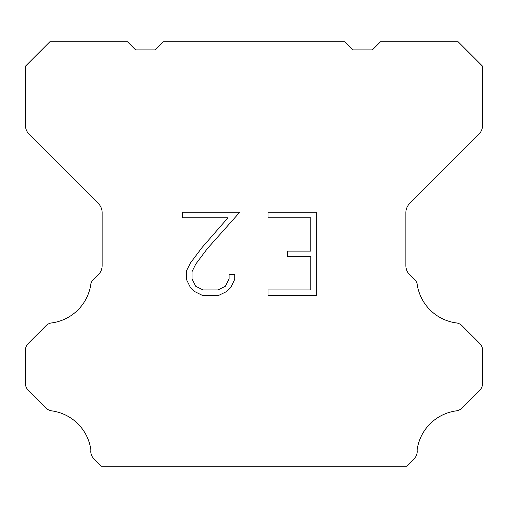 <?xml version="1.0" encoding="UTF-8"?>
<svg xmlns="http://www.w3.org/2000/svg" width="508" height="508" viewBox="0 0 508 508"><rect width="100%" height="100%" fill="white"/><g stroke="black" fill="none" stroke-linecap="round" stroke-linejoin="round"><path stroke-width="0.76" d="M310.763 289.928L310.763 256.648L287.464 256.648L287.464 251.098L310.763 251.098L310.763 217.818L268.021 217.818L268.021 212.268L316.306 212.268L316.306 295.478L268.021 295.478L268.021 289.928L310.763 289.928M234.734 274.377L234.734 279.368L230.778 287.49L226.657 291.529L218.535 295.478L202.552 295.478L194.481 291.465L190.367 287.407L186.353 279.279L186.353 271.05L190.367 263.087L202.121 247.434L227.959 217.818L182.505 217.818L182.505 212.268L239.713 212.268L207.321 248.66L195.783 264.039L192.043 271.628L192.043 278.936L195.675 286.252L203.041 289.928L218.103 289.928L225.412 286.239L229.095 278.936L229.095 274.377L234.734 274.377M344.621 41.726L352.787 49.892L372.383 49.892L380.549 41.726L458.108 41.726L482.6 66.224L482.6 125.165A13.062 13.062 0 0 1 478.771 134.398L409.683 203.492A13.062 13.062 0 0 0 405.854 212.731L405.854 265.544A13.062 13.062 0 0 0 409.683 274.777L412.89 277.99A9.798 9.798 0 0 1 417.081 283.629A45.72 45.72 0 0 0 456.387 322.936A9.798 9.798 0 0 1 462.026 325.717L479.73 343.427A9.798 9.798 0 0 1 482.6 350.355L482.6 383.343A9.798 9.798 0 0 1 479.73 390.271L461.918 408.083A9.798 9.798 0 0 1 456.298 410.864A45.72 45.72 0 0 0 417.087 450.075A9.798 9.798 0 0 1 414.306 458.502L406.533 466.274L101.467 466.274L93.694 458.502A9.798 9.798 0 0 1 90.913 450.075A45.72 45.72 0 0 0 51.702 410.864A9.798 9.798 0 0 1 46.082 408.083L28.27 390.271A9.798 9.798 0 0 1 25.4 383.343L25.4 350.355A9.798 9.798 0 0 1 28.27 343.427L45.974 325.717A9.798 9.798 0 0 1 51.613 322.936A45.72 45.72 0 0 0 90.919 283.629A9.798 9.798 0 0 1 95.11 277.99L98.317 274.777A13.062 13.062 0 0 0 102.146 265.544L102.146 212.731A13.062 13.062 0 0 0 98.317 203.492L29.229 134.398A13.062 13.062 0 0 1 25.4 125.165L25.4 66.224L49.892 41.726L127.451 41.726L135.617 49.892L155.213 49.892L163.379 41.726L344.621 41.726"/></g></svg>
